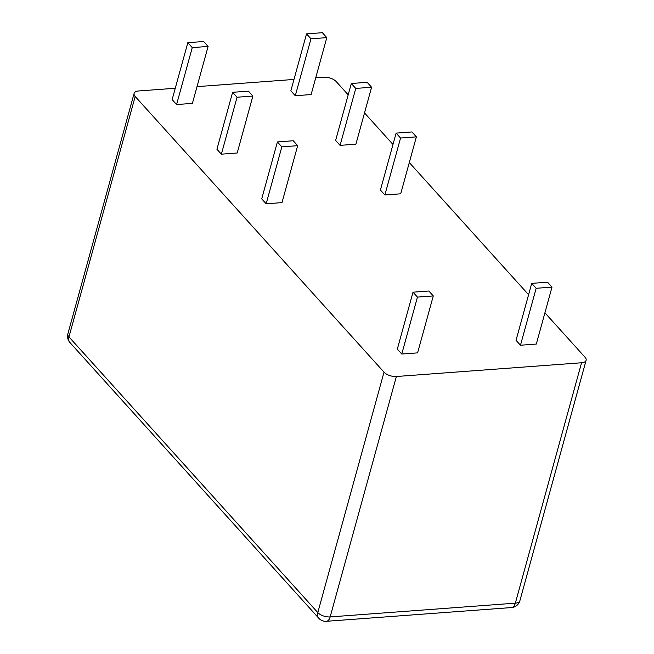 <?xml version="1.0" encoding="UTF-8"?>
<svg xmlns="http://www.w3.org/2000/svg" width="654" height="654" viewBox="0 0 654 654"><rect width="100%" height="100%" fill="white"/><g stroke="black" fill="none" stroke-linecap="round" stroke-linejoin="round"><path stroke-width="0.98" d="M175.264 88.257L138.656 90.971A9.336 4.455 15.4 0 0 134.103 93.416A9.336 4.455 15.4 0 0 135.19 96.481L384.021 372.167A9.336 4.455 15.4 0 0 396.373 376.508L581.561 362.757A9.336 4.455 15.4 0 0 586.115 360.313A9.336 4.455 15.4 0 0 585.036 357.248L544.921 312.808M348.19 94.846L336.205 81.562A9.336 4.455 15.4 0 0 323.844 77.229L315.727 77.834M293.981 79.445L197.018 86.639M528.596 294.725L409.306 162.56M392.98 144.469L364.515 112.929M413.009 292.183L397.33 349.122L401.769 354.043L417.595 352.866L433.283 295.927L428.836 291.005L413.009 292.183L417.456 297.104L433.283 295.927M531.718 283.37L516.039 340.309L520.478 345.23L536.313 344.061L551.992 287.122L547.553 282.193L531.718 283.37L536.166 288.291L551.992 287.122M232.611 92.312L216.924 149.251L221.371 154.172L237.198 152.995L252.877 96.056L248.438 91.135L232.611 92.312L237.05 97.233L252.877 96.056M351.321 83.499L335.633 140.438L340.08 145.36L355.907 144.182L371.595 87.244L367.147 82.322L351.321 83.499L355.76 88.421L371.595 87.244M187.821 42.682L172.133 99.621L176.58 104.55L192.407 103.373L208.095 46.434L203.647 41.513L187.821 42.682L192.26 47.611L208.095 46.434M306.53 33.877L290.85 90.816L295.289 95.737L311.116 94.56L326.804 37.621L322.357 32.7L306.53 33.877L310.977 38.799L326.804 37.621M277.402 141.934L261.714 198.873L266.162 203.795L281.988 202.617L297.668 145.678L293.229 140.757L277.402 141.934L281.841 146.856L297.668 145.678M396.111 133.122L380.424 190.061L384.871 194.982L400.698 193.813L416.377 136.866L411.938 131.945L396.111 133.122L400.55 138.043L416.377 136.866M511.591 607.558A9.336 9.336 0 0 0 519.897 600.724A9.336 4.455 -164.6 0 1 515.344 603.168A9.336 4.913 -94.2 0 1 511.591 607.558L326.403 621.3A9.336 9.336 0 0 1 318.784 618.243A9.336 6.565 -42.1 0 1 317.795 612.577L68.964 336.892A9.336 4.455 -164.6 0 1 67.885 333.826L134.103 93.416M326.403 621.3A9.336 4.913 -94.2 0 0 330.156 616.918A9.336 4.455 -164.6 0 1 317.795 612.577L384.021 372.167M67.885 333.826A9.336 9.336 0 0 0 69.953 342.557A9.336 6.565 -42.1 0 1 68.964 336.892L135.19 96.481M401.769 354.043L417.456 297.104M520.478 345.23L536.166 288.291M221.371 154.172L237.05 97.233M340.08 145.36L355.76 88.421M176.58 104.55L192.26 47.611M295.289 95.737L310.977 38.799M266.162 203.795L281.841 146.856M384.871 194.982L400.55 138.043M396.373 376.508L330.156 616.918L515.344 603.168L581.561 362.757M519.897 600.724L586.115 360.313M318.784 618.243L69.953 342.557"/></g></svg>
